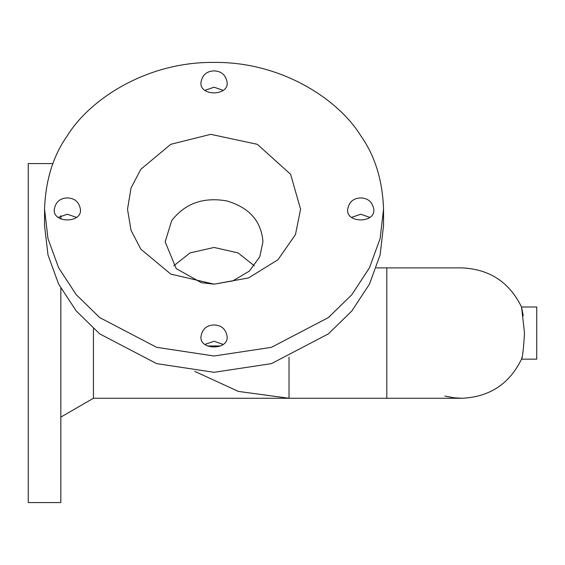 <?xml version="1.0" encoding="UTF-8"?>
<svg xmlns="http://www.w3.org/2000/svg" width="565" height="565" viewBox="0 0 565 565"><rect width="100%" height="100%" fill="white"/><g stroke="black" fill="none" stroke-linecap="round" stroke-linejoin="round"><path stroke-width="0.85" d="M44.55 209.212L44.55 225.513L47.99 254.935L58.626 284.089L76.254 310.99L99.73 333.887L156.653 363.634L214.05 372.3L271.44 363.634L328.371 333.887L351.84 310.99L369.468 284.089L380.111 254.935L383.55 225.513L383.55 209.212C382.554 180.334 374.983 155.869 360.837 135.819C338.23 99.066 281.165 61.656 214.05 62.418C146.928 61.656 89.87 99.066 67.256 135.819C53.117 155.869 45.546 180.334 44.55 209.212L47.99 238.642L58.626 267.789L76.254 294.697L99.73 317.594L156.653 347.334L214.05 356.007L271.44 347.334L328.371 317.594L351.84 294.697L369.468 267.789L380.111 238.642L383.55 209.212M58.343 217.363L67.362 214.22L76.388 217.363M205.024 90.329L214.05 87.187L223.076 90.329M205.024 344.396L214.05 341.253L223.076 344.396M351.705 217.363L360.731 214.22L369.757 217.363M67.362 197.92C74.707 198.195 79.051 201.959 80.407 209.212C82.518 223.458 52.213 223.458 54.325 209.212C55.681 201.959 60.024 198.195 67.362 197.92M214.05 70.893C221.388 71.169 225.732 74.926 227.088 82.179C229.199 96.424 198.894 96.424 201.013 82.179C202.362 74.926 206.712 71.169 214.05 70.893M214.05 324.953C221.388 325.228 225.732 328.992 227.088 336.246C229.199 350.491 198.894 350.491 201.013 336.246C202.362 328.992 206.712 325.228 214.05 324.953M360.731 197.92C368.069 198.195 372.413 201.959 373.769 209.212C375.88 223.458 345.582 223.458 347.694 209.212C349.043 201.959 353.393 198.195 360.731 197.92M300.58 209.212L290.594 174.267L257.315 144.315L210.717 134.329L170.778 144.315L140.826 169.274L131.045 188.018L127.513 209.212L131.045 230.407L140.826 249.151L170.778 274.11L214.05 284.153L248.579 277.931L277.938 259.759L295.467 234.588L300.58 209.212M521.537 359.114C522.463 358.295 523.458 349.615 524.525 333.082L521.53 307L523.254 315.821M521.947 357.348L521.827 357.885M521.672 358.556L521.566 358.994M262.944 241.806C261.383 221.183 249.299 207.553 226.706 200.907C203.294 196.874 184.967 203.457 171.704 220.64L165.157 241.806L176.181 268.594L201.394 282.712L214.05 284.153L232.794 280.918L249.391 271.066L259.794 256.764L262.944 241.806M376.332 267.888L386.806 267.888L386.806 398.269L93.444 398.269L93.444 328.653M386.806 267.888L461.782 267.888C489.438 269.088 509.355 282.126 521.53 307L536.75 307L536.75 359.156L521.53 359.156C509.355 384.031 489.438 397.068 461.782 398.269L453.469 397.739L444.853 396.037M60.843 288.32L60.843 502.582L28.25 502.582L28.25 163.582L52.948 163.582M60.843 215.731L60.843 218.994M220.696 345.957L207.397 345.957M461.782 398.269L289.019 398.269L289.019 357.165M173.759 265.804L189.995 252.929L214.05 247.449L238.098 252.929L254.335 265.804M289.019 398.269L238.359 391.411L194.657 371.339M93.444 398.269L60.843 417.09"/></g></svg>
